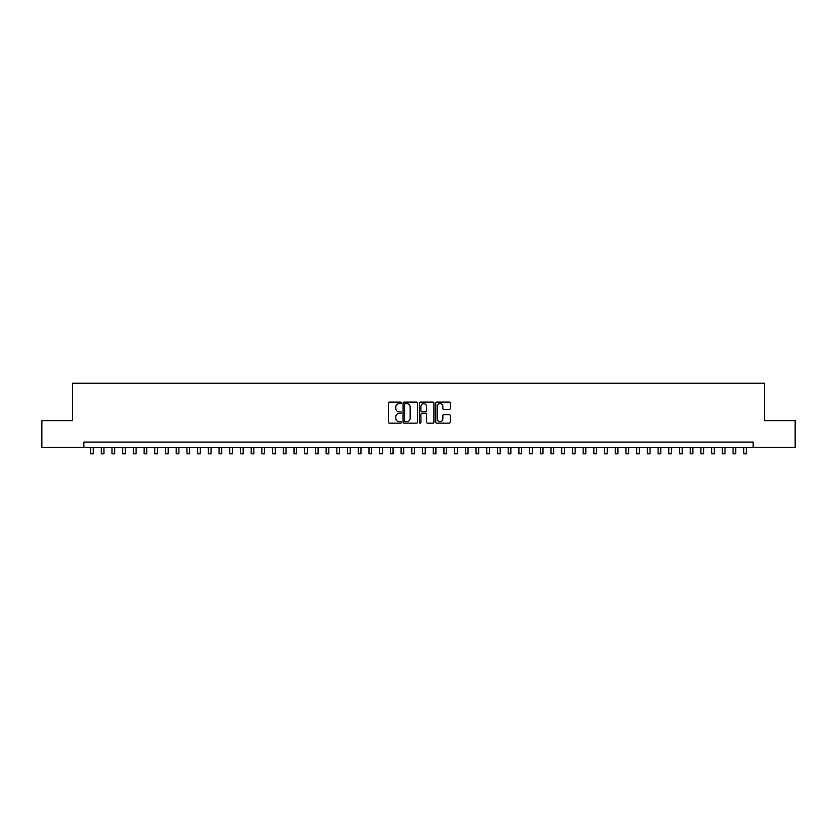 <?xml version="1.0" encoding="UTF-8"?>
<svg xmlns="http://www.w3.org/2000/svg" width="837" height="837" viewBox="0 0 837 837"><rect width="100%" height="100%" fill="white"/><g stroke="black" fill="none" stroke-linecap="round" stroke-linejoin="round"><path stroke-width="1.26" d="M401.373 402.859A0.732 0.732 0 0 0 400.63 402.126L389.467 402.126A1.046 1.046 0 0 0 388.41 403.183L388.41 422.099A1.046 1.046 0 0 0 389.467 423.145L400.63 423.145A0.732 0.732 0 0 0 401.373 422.413A0.732 0.732 0 0 0 400.63 421.681L399.186 421.681A3.358 3.358 0 0 1 395.828 418.312L395.828 416.732A3.358 3.358 0 0 1 399.186 413.373L400.63 413.373A0.732 0.732 0 0 0 401.373 412.641A0.732 0.732 0 0 0 400.63 411.898L399.186 411.898A3.358 3.358 0 0 1 395.828 408.54L395.828 406.96A3.358 3.358 0 0 1 399.186 403.601L400.63 403.601A0.732 0.732 0 0 0 401.373 402.859M449.218 409.534A1.046 1.046 0 0 0 450.264 408.487L450.264 403.183A1.046 1.046 0 0 0 449.218 402.126L436.809 402.126A1.046 1.046 0 0 0 435.763 403.183L435.763 422.099A1.046 1.046 0 0 0 436.809 423.145L449.218 423.145A1.046 1.046 0 0 0 450.264 422.099L450.264 415.686A1.046 1.046 0 0 0 449.218 414.639L443.913 414.639A1.046 1.046 0 0 0 442.857 415.686L442.857 418.866A2.814 2.814 0 0 1 440.042 421.681A2.814 2.814 0 0 1 437.238 418.866L437.238 406.405A2.814 2.814 0 0 1 440.042 403.601A2.814 2.814 0 0 1 442.857 406.405L442.857 408.487A1.046 1.046 0 0 0 443.913 409.534L449.218 409.534M83.878 447.439L41.85 447.439L41.85 420.666L72.631 420.666L72.631 383.189L764.369 383.189L764.369 420.666L795.15 420.666L795.15 447.439L753.122 447.439L753.122 442.082L83.878 442.082L83.878 447.439L753.122 447.439M417.579 403.183A1.046 1.046 0 0 0 416.533 402.126L404.125 402.126A1.046 1.046 0 0 0 403.078 403.183L403.078 422.099A1.046 1.046 0 0 0 404.125 423.145L416.533 423.145A1.046 1.046 0 0 0 417.579 422.099L417.579 403.183M420.467 402.126L432.875 402.126A1.046 1.046 0 0 1 433.922 403.183L433.922 422.099A1.046 1.046 0 0 1 432.875 423.145L427.561 423.145A1.046 1.046 0 0 1 426.514 422.099L426.514 414.42A1.046 1.046 0 0 0 425.468 413.373L421.942 413.373A1.046 1.046 0 0 0 420.896 414.42L420.896 422.413A0.732 0.732 0 0 1 420.153 423.145A0.732 0.732 0 0 1 419.421 422.413L419.421 403.183A1.046 1.046 0 0 1 420.467 402.126M405.286 403.601A0.732 0.732 0 0 0 404.543 404.334L404.543 420.938A0.732 0.732 0 0 0 405.286 421.681L406.803 421.681A3.358 3.358 0 0 0 410.172 418.312L410.172 406.96A3.358 3.358 0 0 0 406.803 403.601L405.286 403.601M426.514 406.458A2.814 2.814 0 0 0 423.7 403.654A2.814 2.814 0 0 0 420.896 406.458L420.896 410.852A1.046 1.046 0 0 0 421.942 411.898L425.468 411.898A1.046 1.046 0 0 0 426.514 410.852L426.514 406.458M90.574 447.439L90.574 453.811L93.252 453.811L93.252 447.439M101.277 447.439L101.277 453.811L103.955 453.811L103.955 447.439M111.991 447.439L111.991 453.811L114.659 453.811L114.659 447.439M122.694 447.439L122.694 453.811L125.372 453.811L125.372 447.439M133.407 447.439L133.407 453.811L136.075 453.811L136.075 447.439M144.11 447.439L144.11 453.811L146.789 453.811L146.789 447.439M154.814 447.439L154.814 453.811L157.492 453.811L157.492 447.439M165.527 447.439L165.527 453.811L168.206 453.811L168.206 447.439M176.23 447.439L176.23 453.811L178.909 453.811L178.909 447.439M186.944 447.439L186.944 453.811L189.622 453.811L189.622 447.439M197.647 447.439L197.647 453.811L200.325 453.811L200.325 447.439M208.361 447.439L208.361 453.811L211.039 453.811L211.039 447.439M219.064 447.439L219.064 453.811L221.742 453.811L221.742 447.439M229.777 447.439L229.777 453.811L232.445 453.811L232.445 447.439M240.481 447.439L240.481 453.811L243.159 453.811L243.159 447.439M251.194 447.439L251.194 453.811L253.862 453.811L253.862 447.439M261.897 447.439L261.897 453.811L264.576 453.811L264.576 447.439M272.6 447.439L272.6 453.811L275.279 453.811L275.279 447.439M283.314 447.439L283.314 453.811L285.992 453.811L285.992 447.439M294.017 447.439L294.017 453.811L296.696 453.811L296.696 447.439M304.731 447.439L304.731 453.811L307.409 453.811L307.409 447.439M315.434 447.439L315.434 453.811L318.112 453.811L318.112 447.439M326.148 447.439L326.148 453.811L328.826 453.811L328.826 447.439M336.851 447.439L336.851 453.811L339.529 453.811L339.529 447.439M347.564 447.439L347.564 453.811L350.232 453.811L350.232 447.439M358.267 447.439L358.267 453.811L360.946 453.811L360.946 447.439M368.981 447.439L368.981 453.811L371.649 453.811L371.649 447.439M379.684 447.439L379.684 453.811L382.363 453.811L382.363 447.439M390.387 447.439L390.387 453.811L393.066 453.811L393.066 447.439M401.101 447.439L401.101 453.811L403.779 453.811L403.779 447.439M411.804 447.439L411.804 453.811L414.482 453.811L414.482 447.439M424.495 403.769L424.495 402.126M422.518 447.439L422.518 453.811L425.196 453.811L425.196 447.439M433.221 447.439L433.221 453.811L435.899 453.811L435.899 447.439M443.934 447.439L443.934 453.811L446.613 453.811L446.613 447.439M454.637 447.439L454.637 453.811L457.316 453.811L457.316 447.439M465.351 447.439L465.351 453.811L468.019 453.811L468.019 447.439M476.054 447.439L476.054 453.811L478.733 453.811L478.733 447.439M486.768 447.439L486.768 453.811L489.436 453.811L489.436 447.439M497.471 447.439L497.471 453.811L500.149 453.811L500.149 447.439M508.174 447.439L508.174 453.811L510.852 453.811L510.852 447.439M518.888 447.439L518.888 453.811L521.566 453.811L521.566 447.439M529.591 447.439L529.591 453.811L532.269 453.811L532.269 447.439M540.304 447.439L540.304 453.811L542.983 453.811L542.983 447.439M551.008 447.439L551.008 453.811L553.686 453.811L553.686 447.439M561.721 447.439L561.721 453.811L564.4 453.811L564.4 447.439M572.424 447.439L572.424 453.811L575.103 453.811L575.103 447.439M583.138 447.439L583.138 453.811L585.806 453.811L585.806 447.439M593.841 447.439L593.841 453.811L596.519 453.811L596.519 447.439M604.555 447.439L604.555 453.811L607.223 453.811L607.223 447.439M615.258 447.439L615.258 453.811L617.936 453.811L617.936 447.439M625.961 447.439L625.961 453.811L628.639 453.811L628.639 447.439M636.675 447.439L636.675 453.811L639.353 453.811L639.353 447.439M647.378 447.439L647.378 453.811L650.056 453.811L650.056 447.439M658.091 447.439L658.091 453.811L660.77 453.811L660.77 447.439M668.794 447.439L668.794 453.811L671.473 453.811L671.473 447.439M679.508 447.439L679.508 453.811L682.186 453.811L682.186 447.439M690.211 447.439L690.211 453.811L692.89 453.811L692.89 447.439M700.925 447.439L700.925 453.811L703.593 453.811L703.593 447.439M711.628 447.439L711.628 453.811L714.306 453.811L714.306 447.439M722.341 447.439L722.341 453.811L725.009 453.811L725.009 447.439M733.045 447.439L733.045 453.811L735.723 453.811L735.723 447.439M743.748 447.439L743.748 453.811L746.426 453.811L746.426 447.439"/></g></svg>
